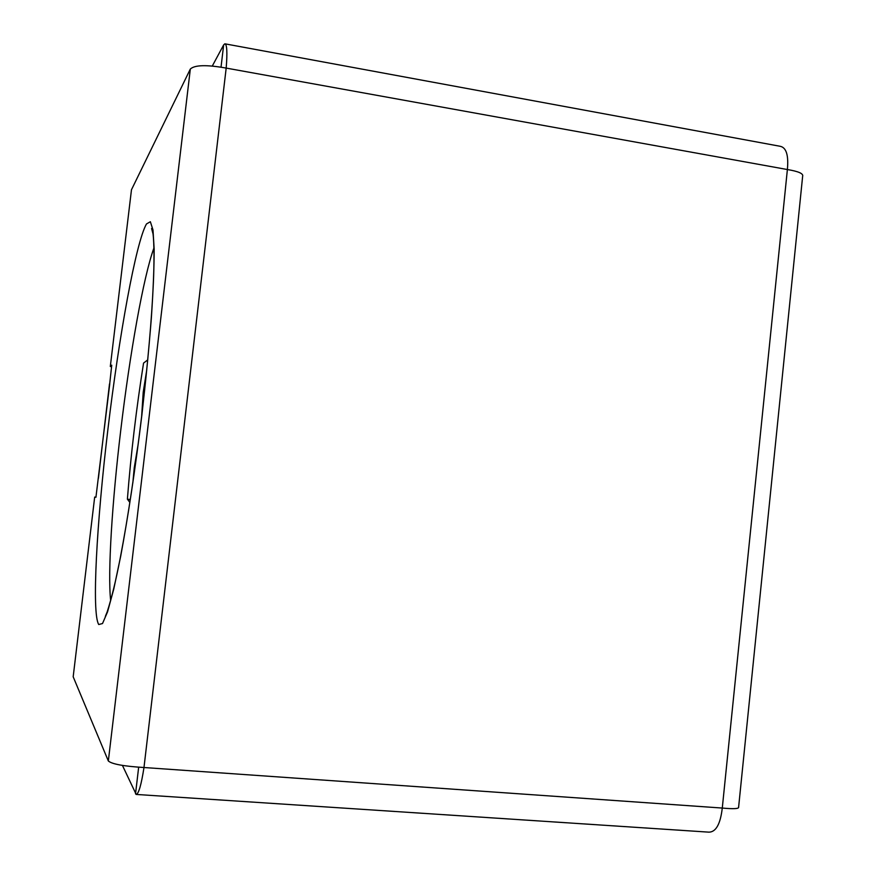 <?xml version="1.0" encoding="UTF-8"?>
<svg xmlns="http://www.w3.org/2000/svg" width="876" height="876" viewBox="0 0 876 876"><rect width="100%" height="100%" fill="white"/><g stroke="black" fill="none" stroke-linecap="round" stroke-linejoin="round"><path stroke-width="1.31" d="M132.845 482.807L134.258 467.707L138.266 443.617M141.638 416.483L143.215 392.218L146.752 369.968M147.726 359.926L143.554 363.091C136.284 408.906 130.896 454.272 127.392 499.167L130.316 499.594M143.554 363.091L147.737 359.883M127.392 499.167L129.878 502.452M136.196 794.444L122.432 765.416M109.686 384.027L111.734 365.183L110.31 366.518L131.477 189.753L190.322 69.062C194.636 64.933 206.583 64.605 226.183 68.087C227.442 52.352 226.983 44.271 224.825 43.822L223.654 44.906L221.037 67.113M98.408 478.34L109.489 383.995M95.944 497.196L94.685 497.053L95.933 497.272L109.774 383.776M94.685 497.053L73.179 676.787L108.339 760.981C111.854 764.091 123.746 766.27 143.982 767.518L722.284 808.055C720.411 823.998 715.977 832.025 708.969 832.156L136.426 794.455M111.559 366.683L110.31 366.518M225.296 43.888L780.122 146.281C786.287 147.486 788.707 155.227 787.382 169.539C798.507 171.378 803.599 173.634 802.635 176.306L738.621 807.135M223.654 44.906L212.31 66.007M738.588 807.135C739.125 808.8 733.694 809.106 722.284 808.055L787.382 169.539L226.183 68.087L143.982 767.518C141.266 784.973 138.649 793.952 136.141 794.433M135.528 793.853L138.66 767.234M153.946 247.963C143.489 276.4 129.779 354.09 120.724 430.488C112.172 501.904 107.606 572.51 110.661 600.607M141.868 415.093C135.55 467.017 128.049 516.829 120.713 556.107L113.749 589.132L107.573 611.809L102.514 623.537L98.736 624.522C91.564 613.255 96.721 522.611 107.901 429.404C119.026 336.165 135.879 242.345 146.478 223.949L150.365 221.727L153.004 230.005L154.165 249.211C154.143 267.333 153.201 290.328 151.34 318.207C148.953 348.341 145.799 380.644 141.868 415.093M190.322 69.062L108.339 760.981M105.339 616.419L107.201 611.798C111.581 598.297 115.906 580.536 120.154 558.516C127.907 518.242 135.123 470.456 141.803 415.147C147.88 363.091 151.745 318.886 153.388 282.543C154.198 264.421 154.253 243.178 153.026 233.859L151.581 228.505L152.687 231.68"/></g></svg>
